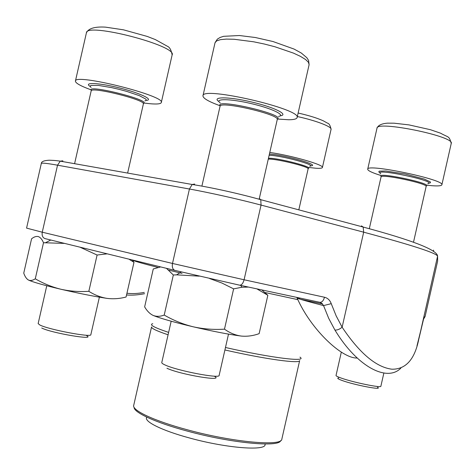 <?xml version="1.0" encoding="UTF-8"?>
<svg xmlns="http://www.w3.org/2000/svg" width="475" height="475" viewBox="0 0 475 475"><rect width="100%" height="100%" fill="white"/><g stroke="black" fill="none" stroke-linecap="round" stroke-linejoin="round"><path stroke-width="0.71" d="M86.64 335.688C96.591 340.688 51.128 333.005 41.717 327.999M143.86 102.998C149.281 103.752 153.556 104.084 156.679 103.983C159.523 103.877 161.061 103.396 161.298 102.535C166.167 95.986 74.551 72.966 75.418 81.088C75.43 83.107 80.667 86.034 91.135 89.87M46.77 285.76L38.148 323.582L39.799 324.953C48.313 329.549 91.93 337.79 90.844 334.667L99.382 297.16M377.471 387.25C383.889 390.658 354.101 384.976 341.958 380.433C337.927 378.949 336.805 378.112 338.604 377.922M426.526 185.161L431.864 185.701C438.122 186.17 441.459 185.879 441.869 184.817C445.318 179.752 366.338 163.192 367.697 169.201C367.733 170.673 372.258 172.811 381.265 175.607M341.317 352.141L336.027 375.482C335.968 375.945 337.517 376.746 340.676 377.886C352.284 382.197 381.603 388.259 380.873 386.228L383.853 373.071M308.697 167.461L315.845 168.227C319.966 168.488 322.157 168.239 322.412 167.473C324.443 164.979 291.359 155.444 269.782 152.457M214.249 376.188C225.732 382.143 180.191 374.621 166.933 368.244M277.376 119.029L288.741 119.753C293.888 119.718 296.667 119.005 297.089 117.61C302.498 109.244 201.851 85.886 202.962 95.802C202.926 98.289 208.656 101.614 220.168 105.782M171.172 321.213L161.773 362.55C161.66 363.114 162.741 363.909 165.009 364.942C176.92 370.69 220.157 378.973 219.135 375.387L228.511 334.115M132.293 259.973L133.98 262.313L126.083 297.006C119.688 298.722 113.299 299.173 106.928 298.371C100.605 297.326 94.573 294.969 88.837 291.306C79.438 291.959 70.169 291.282 61.02 289.275C51.929 287.013 43.35 283.522 35.281 278.801C32.698 280.505 30.412 280.915 28.435 280.024C26.511 278.89 24.949 276.592 23.75 273.143L31.576 238.8C34.016 236.835 36.266 236.099 38.333 236.592C40.345 237.334 42.067 239.376 43.504 242.725L35.281 278.801M133.98 262.313L128.915 259.142M107.225 253.834L97.096 255.033L88.837 291.306M97.096 255.033L79.901 247.143M64.642 243.408L43.504 242.725M106.928 298.371C94.157 296.424 78.856 293.396 61.02 289.275C43.652 285.154 32.787 282.073 28.435 280.024L27.497 279.401M144.59 293.681C137.922 295.005 131.907 295.426 126.552 294.957M297.421 298.211L297.13 298.074C310.769 329.187 341.739 358.601 357.17 358.031M400.87 368.107C387.636 381.977 357.901 367.947 334.928 330.06L328.694 318.303L323.534 305.585L331.247 303.668C329.941 300.182 327.691 298.039 324.49 297.243C323.469 300.788 321.896 302.474 319.77 302.296L239.727 285.202M334.928 330.06C337.238 330.232 339.637 329.282 342.125 327.204C359.599 353.252 376.2 367.252 391.923 369.206C405.739 369.443 414.687 359.474 418.766 339.298L437.558 256.334C437.659 253.478 413.03 245.427 363.678 232.18L261.054 205.081C239.347 199.322 209.131 192.547 189.43 189.014L57.534 165.187C47.025 163.311 41.622 162.729 41.319 163.447C41.361 161.613 43.943 160.532 49.073 160.217C56.442 160.419 57.469 160.841 60.272 161.156L62.89 160.811M126.95 293.212C131.961 293.912 137.726 293.639 144.246 292.41M423.866 317.912L416.967 345.937M299.446 298.947L297.308 297.932M299.618 297.991L299.778 299.018M296.762 297.38L297.13 298.074C299.048 299.036 307.853 301.542 323.534 305.585L322.062 303.472L319.889 302.32M146.846 417.163C143.189 421.153 161.352 430.403 189.388 437.944C227.513 448.525 268.043 451.286 264.919 443.988M261.856 289.928L267.847 295.284L259.136 333.646C253.11 335.825 247.125 336.633 241.187 336.062C235.303 335.213 229.734 332.916 224.479 329.157C213.91 329.852 203.484 329.062 193.188 326.794C182.964 324.241 173.31 320.328 164.219 315.056C160.176 316.611 156.477 316.736 153.128 315.418C149.845 313.832 147.012 310.988 144.643 306.88L153.271 268.957L160.669 266.914M267.847 295.284L256.832 288.853M248.478 287.072L241.882 287.244L233.629 288.865L224.479 329.157M199.156 276.153L176.611 274.847L173.333 275.001L164.219 315.056M173.333 275.001L166.452 268.333M233.629 288.865L221.89 283.023L209.647 278.558M241.187 336.062C229.158 334.501 213.156 331.413 193.188 326.794C173.523 322.109 160.17 318.321 153.128 315.418M161.298 102.535L172.134 54.91C177.591 45.79 86.165 22.034 86.42 32.811L75.418 81.088M146.217 100.427C154.203 99.839 140.256 93.112 119.546 87.952C98.824 82.727 83.089 82.062 90.113 86.432M144.887 100.938L146.336 100.272L145.867 99.121L139.282 95.629L126.712 91.396L119.219 89.377L111.649 87.626L98.491 85.429L90.998 85.417L90.072 86.236L91.099 87.525M143.29 103.502C152.724 100.439 84.55 83.41 91.426 90.594M127.638 173.066L143.379 103.936C146.039 100.047 90.707 86.23 91.158 90.945L74.587 163.685M441.869 184.817L451.25 143.408C455.145 136.378 376.069 120.288 376.996 128.208L367.697 169.201M428.729 183.243L430.463 182.774L430.297 181.883L424.323 179.093L405.258 174.046L385.848 171L379.287 171.148L378.759 171.885L380.113 172.995M427.779 183.706C439.197 181.456 371.218 167.17 380.76 173.797M425.974 186.099C434.477 183.819 374.478 171.184 381.354 176.676M413.493 242.28L426.128 186.515C428.1 183.552 380.374 173.494 381.039 176.985L369.301 228.748M322.412 167.473L331.063 129.36C332.173 126.807 316.13 120.603 297.332 116.541M310.519 165.822C321.848 165.597 284.513 154.826 269.42 154.066M309.747 166.244C317.633 165.33 280.844 155.343 269.141 155.283M307.937 168.482C314.967 167.432 276.83 157.552 268.458 158.294M298.817 209.855L308.121 168.88C309.902 166.844 275.084 158.335 268.262 159.161M297.089 117.61L309.106 64.683L308.465 62.32L305.573 59.517L300.509 56.394L293.479 53.117L274.918 46.764L264.337 44.027L253.638 41.794L234.163 39.265L226.391 39.087L220.471 39.645L216.642 40.886L215.033 42.732L202.962 95.802M280.202 115.829C289.394 114.766 274.123 107.16 251.186 101.888C228.261 96.526 211.149 96.633 218.999 101.65M278.51 116.428C286.146 115.247 271.742 108.312 250.824 103.497C229.912 98.61 213.881 98.503 220.263 102.938M277.216 119.124C287.143 114.796 213.257 97.666 220.269 105.937M259.154 199.233L277.257 119.552C280.25 114.623 219.533 100.552 220.044 106.305L201.899 186.117M41.319 163.447L26.576 228.113L42.257 232.204L57.534 165.187L60.272 161.156L192.191 184.49L194.697 184.039M174.824 270.382L45.149 238.64C42.708 237.791 41.747 235.642 42.257 232.204L172.502 263.453L189.43 189.014L192.191 184.49C211.518 187.453 239.905 193.818 260.775 199.69L259.255 198.497M324.49 297.243L244.085 279.769C243.034 283.498 241.532 285.297 239.566 285.166L175.049 270.435C172.74 269.592 171.891 267.265 172.502 263.453L244.085 279.769L261.054 205.081L260.775 199.69L363.167 227.056L361.463 225.862M331.247 303.668L336.169 315.893L342.125 327.204L363.678 232.18L363.167 227.056C412.68 240.338 437.493 250.058 437.588 256.203L437.629 259.083M424.044 317.312L425.072 316.582L437.629 261.143L437.588 256.203M437.623 261.167L425.077 316.576L423.575 319.075M433.521 250.111L433.616 251.216M300.538 299.298L322.513 303.923M225.477 347.492C271.908 358.091 307.99 362.36 299.957 357.129M152.778 323.689C148.812 324.651 154.096 327.554 168.631 332.399M182.05 273.374L169.094 270.21M157.647 267.342C140.719 263.013 132.614 260.644 133.321 260.223M297.867 299.648L265.157 292.553M168.085 334.792C156.815 331.01 151.305 328.385 151.555 326.931L133.707 405.401C131.907 410.353 154.114 420.892 187.245 429.762C233.094 442.373 282.346 446.625 281.853 439.06L299.66 360.584C300.182 363.915 265.727 359.278 224.912 349.968M280.648 440.634C279.241 447.593 231.289 443.199 187.156 431.051C155.485 422.56 133.677 412.437 134.11 407.342M172.134 54.91C171.22 50.029 169.658 47.162 167.455 46.307L155.313 39.568L147.214 36.427L123.5 29.83L105.539 27.14C94.852 26.493 88.481 28.381 86.42 32.811M451.25 143.408C448.994 135.506 448.881 137.869 440.568 133.196L430.368 129.693L408.987 124.895L394.06 123.185L387.487 123.162C381.562 123.625 378.064 125.311 376.996 128.208M331.063 129.36C330.303 125.477 329.062 123.387 327.346 123.09L323.243 120.793C317.14 118.121 310.656 115.965 298.134 113.014M309.106 64.683L308.602 60.473L306.82 57.701L301.293 53.028L294.061 49.068L272.941 41.509L255.318 37.507L239.406 35.524L223.636 36.314L220.168 37.436L217.336 39.146L215.033 42.732M50.795 240.023L45.737 242.606M423.831 318.048L425.077 316.576M418.766 339.316L423.445 319.61M297.178 297.469L297.285 297.932M181.207 271.932L176.611 274.841M240.748 285.416L241.882 287.238"/></g></svg>
